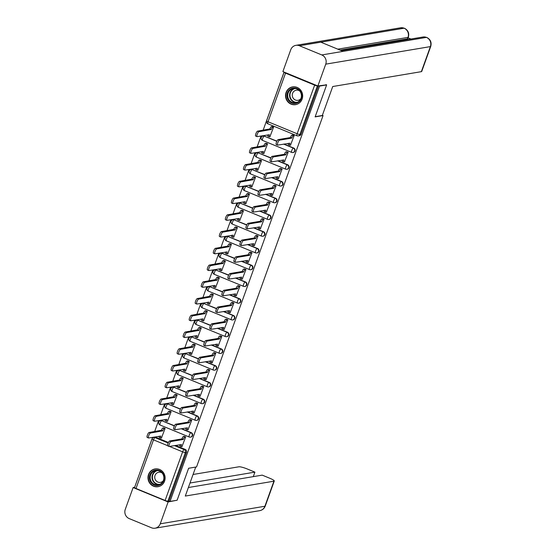 <?xml version="1.0" encoding="UTF-8"?>
<svg xmlns="http://www.w3.org/2000/svg" width="556" height="556" viewBox="0 0 556 556"><rect width="100%" height="100%" fill="white"/><g stroke="black" fill="none" stroke-linecap="round" stroke-linejoin="round"><path stroke-width="0.83" d="M276.923 141.127L264.19 136.116A2.307 0.619 112.4 0 0 262.71 138.381A2.307 0.619 112.4 0 0 262.543 140.397L291.664 152.386A2.307 2.307 0 0 0 292.922 152.532L293.318 152.462A2.307 2.196 -99.5 0 0 293.707 148.042L293.311 148.104A2.307 2.196 80.5 0 1 292.922 152.532A2.307 2.196 80.5 0 1 291.768 152.4A2.307 0.619 -67.6 0 1 291.664 152.386A2.307 0.619 -67.6 0 1 291.83 150.37A2.307 0.619 112.4 0 1 293.311 148.104L283.623 144.115M270.89 157.869L258.165 152.858A2.307 0.619 112.4 0 0 256.684 155.124A2.307 0.619 112.4 0 0 256.511 157.139L285.631 169.128A2.307 2.307 0 0 0 286.896 169.274L287.285 169.205A2.307 2.196 -99.5 0 0 287.674 164.778L287.285 164.847A2.307 2.196 80.5 0 1 286.896 169.274A2.307 2.196 80.5 0 1 285.742 169.142A2.307 0.619 -67.6 0 1 285.631 169.128A2.307 0.619 -67.6 0 1 285.805 167.113A2.307 0.619 112.4 0 1 287.285 164.847L277.59 160.858M264.865 174.612L252.139 169.601A2.307 0.619 112.4 0 0 250.652 171.867A2.307 0.619 112.4 0 0 250.485 173.882L279.605 185.871A2.307 2.307 0 0 0 280.87 186.017L281.26 185.947A2.307 2.196 -99.5 0 0 281.649 181.52L281.26 181.59A2.307 2.196 80.5 0 1 280.87 186.017A2.307 2.196 80.5 0 1 279.717 185.878A2.307 0.619 -67.6 0 1 279.605 185.871A2.307 0.619 -67.6 0 1 279.772 183.855A2.307 0.619 112.4 0 1 281.26 181.59L271.564 177.6M258.839 191.354L246.113 186.343A2.307 0.619 112.4 0 0 244.626 188.609A2.307 0.619 112.4 0 0 244.459 190.625L273.58 202.613A2.307 2.307 0 0 0 274.838 202.752L275.234 202.69A2.307 2.196 -99.5 0 0 275.623 198.263L275.234 198.332A2.307 2.196 80.5 0 1 274.838 202.752A2.307 2.196 80.5 0 1 273.684 202.62A2.307 0.619 -67.6 0 1 273.58 202.613A2.307 0.619 -67.6 0 1 273.747 200.598A2.307 0.619 112.4 0 1 275.234 198.332L265.539 194.336M252.813 208.097L240.081 203.086A2.307 0.619 112.4 0 0 238.6 205.352A2.307 0.619 112.4 0 0 238.434 207.367L267.554 219.356A2.307 2.307 0 0 0 268.812 219.495L269.201 219.432A2.307 2.196 -99.5 0 0 269.597 215.005L269.201 215.075A2.307 2.196 80.5 0 1 268.812 219.495A2.307 2.196 80.5 0 1 267.658 219.363A2.307 0.619 -67.6 0 1 267.554 219.356A2.307 0.619 -67.6 0 1 267.721 217.34A2.307 0.619 112.4 0 1 269.201 215.075L259.513 211.078M246.781 224.839L234.055 219.828A2.307 0.619 112.4 0 0 232.575 222.094A2.307 0.619 112.4 0 0 232.401 224.11L261.522 236.098A2.307 2.307 0 0 0 262.786 236.237L263.176 236.175A2.307 2.196 -99.5 0 0 263.565 231.748L263.176 231.817A2.307 2.196 80.5 0 1 262.786 236.237A2.307 2.196 80.5 0 1 261.633 236.105A2.307 0.619 -67.6 0 1 261.522 236.098A2.307 0.619 -67.6 0 1 261.688 234.083A2.307 0.619 112.4 0 1 263.176 231.817L253.48 227.821M240.755 241.582L228.03 236.564A2.307 0.619 112.4 0 0 226.542 238.83A2.307 0.619 112.4 0 0 226.375 240.852L255.496 252.841A2.307 2.307 0 0 0 256.761 252.98L257.15 252.917A2.307 2.196 -99.5 0 0 257.539 248.49L257.15 248.553A2.307 2.196 80.5 0 1 256.761 252.98A2.307 2.196 80.5 0 1 255.6 252.848A2.307 0.619 -67.6 0 1 255.496 252.841A2.307 0.619 -67.6 0 1 255.663 250.819A2.307 0.619 112.4 0 1 257.15 248.553L247.455 244.564M234.729 258.325L222.004 253.307A2.307 0.619 112.4 0 0 220.517 255.572A2.307 0.619 112.4 0 0 220.35 257.595L249.47 269.584A2.307 2.307 0 0 0 250.728 269.723L251.124 269.66A2.307 2.196 -99.5 0 0 251.514 265.233L251.124 265.295A2.307 2.196 80.5 0 1 250.728 269.723A2.307 2.196 80.5 0 1 249.575 269.59A2.307 0.619 -67.6 0 1 249.47 269.584A2.307 0.619 -67.6 0 1 249.637 267.561A2.307 0.619 112.4 0 1 251.124 265.295L241.429 261.306M228.704 275.06L215.971 270.049A2.307 0.619 112.4 0 0 214.491 272.315A2.307 0.619 112.4 0 0 214.324 274.337L243.445 286.319A2.307 2.307 0 0 0 244.703 286.465L245.092 286.403A2.307 2.196 -99.5 0 0 245.488 281.975L245.092 282.038A2.307 2.196 80.5 0 1 244.703 286.465A2.307 2.196 80.5 0 1 243.549 286.333A2.307 0.619 -67.6 0 1 243.445 286.319A2.307 0.619 -67.6 0 1 243.611 284.304A2.307 0.619 112.4 0 1 245.092 282.038L235.403 278.049M222.671 291.803L209.946 286.792A2.307 0.619 112.4 0 0 208.465 289.057A2.307 0.619 112.4 0 0 208.291 291.073L237.412 303.062A2.307 2.307 0 0 0 238.677 303.208L239.066 303.138A2.307 2.196 -99.5 0 0 239.455 298.718L239.066 298.78A2.307 2.196 80.5 0 1 238.677 303.208A2.307 2.196 80.5 0 1 237.523 303.076A2.307 0.619 -67.6 0 1 237.412 303.062A2.307 0.619 -67.6 0 1 237.579 301.046A2.307 0.619 112.4 0 1 239.066 298.78L229.371 294.791M216.645 308.545L203.92 303.534A2.307 0.619 112.4 0 0 202.433 305.8A2.307 0.619 112.4 0 0 202.266 307.815L231.386 319.804A2.307 2.307 0 0 0 232.651 319.95L233.04 319.881A2.307 2.196 -99.5 0 0 233.43 315.46L233.04 315.523A2.307 2.196 80.5 0 1 232.651 319.95A2.307 2.196 80.5 0 1 231.491 319.818A2.307 0.619 -67.6 0 1 231.386 319.804A2.307 0.619 -67.6 0 1 231.553 317.789A2.307 0.619 112.4 0 1 233.04 315.523L223.345 311.534M210.62 325.288L197.894 320.277A2.307 0.619 112.4 0 0 196.407 322.543A2.307 0.619 112.4 0 0 196.24 324.558L225.361 336.547A2.307 2.307 0 0 0 226.619 336.693L227.015 336.623A2.307 2.196 -99.5 0 0 227.404 332.196L227.015 332.266A2.307 2.196 80.5 0 1 226.619 336.693A2.307 2.196 80.5 0 1 225.465 336.561A2.307 0.619 -67.6 0 1 225.361 336.547A2.307 0.619 -67.6 0 1 225.527 334.531A2.307 0.619 112.4 0 1 227.015 332.266L217.32 328.276M204.587 342.03L191.862 337.019A2.307 0.619 112.4 0 0 190.381 339.285A2.307 0.619 112.4 0 0 190.215 341.301L219.335 353.289A2.307 2.307 0 0 0 220.593 353.435L220.982 353.366A2.307 2.196 -99.5 0 0 221.378 348.939L220.982 349.008A2.307 2.196 80.5 0 1 220.593 353.435A2.307 2.196 80.5 0 1 219.439 353.296A2.307 0.619 -67.6 0 1 219.335 353.289A2.307 0.619 -67.6 0 1 219.502 351.274A2.307 0.619 112.4 0 1 220.982 349.008L211.294 345.019M198.561 358.773L185.836 353.762A2.307 0.619 112.4 0 0 184.356 356.028A2.307 0.619 112.4 0 0 184.182 358.043L213.302 370.032A2.307 2.307 0 0 0 214.567 370.171L214.957 370.108A2.307 2.196 -99.5 0 0 215.346 365.681L214.957 365.751A2.307 2.196 80.5 0 1 214.567 370.171A2.307 2.196 80.5 0 1 213.414 370.039A2.307 0.619 -67.6 0 1 213.302 370.032A2.307 0.619 -67.6 0 1 213.469 368.016A2.307 0.619 112.4 0 1 214.957 365.751L205.261 361.754M192.536 375.515L179.81 370.505A2.307 0.619 112.4 0 0 178.323 372.77A2.307 0.619 112.4 0 0 178.156 374.786L207.277 386.774A2.307 2.307 0 0 0 208.542 386.913L208.931 386.851A2.307 2.196 -99.5 0 0 209.32 382.424L208.931 382.493A2.307 2.196 80.5 0 1 208.542 386.913A2.307 2.196 80.5 0 1 207.381 386.781A2.307 0.619 -67.6 0 1 207.277 386.774A2.307 0.619 -67.6 0 1 207.444 384.759A2.307 0.619 112.4 0 1 208.931 382.493L199.236 378.497M186.51 392.258L173.785 387.247A2.307 0.619 112.4 0 0 172.297 389.513A2.307 0.619 112.4 0 0 172.131 391.528L201.251 403.517A2.307 2.307 0 0 0 202.509 403.656L202.905 403.593A2.307 2.196 -99.5 0 0 203.294 399.166L202.905 399.236A2.307 2.196 80.5 0 1 202.509 403.656A2.307 2.196 80.5 0 1 201.355 403.524A2.307 0.619 -67.6 0 1 201.251 403.517A2.307 0.619 -67.6 0 1 201.418 401.502A2.307 0.619 112.4 0 1 202.905 399.236L193.21 395.24M180.478 409.001L167.752 403.983A2.307 0.619 112.4 0 0 166.272 406.248A2.307 0.619 112.4 0 0 166.105 408.271L195.225 420.26A2.307 2.307 0 0 0 196.483 420.399L196.873 420.336A2.307 2.196 -99.5 0 0 197.269 415.909L196.873 415.971A2.307 2.196 80.5 0 1 196.483 420.399A2.307 2.196 80.5 0 1 195.33 420.267A2.307 0.619 -67.6 0 1 195.225 420.26A2.307 0.619 -67.6 0 1 195.392 418.237A2.307 0.619 112.4 0 1 196.873 415.971L187.177 411.982M174.452 425.743L161.726 420.725A2.307 0.619 112.4 0 0 160.239 422.991A2.307 0.619 112.4 0 0 160.072 425.013L189.193 437.002A2.307 2.307 0 0 0 190.458 437.141L190.847 437.079A2.307 2.196 -99.5 0 0 191.236 432.651L190.847 432.714A2.307 2.196 80.5 0 1 190.458 437.141A2.307 2.196 80.5 0 1 189.304 437.009A2.307 0.619 -67.6 0 1 189.193 437.002A2.307 0.619 -67.6 0 1 189.36 434.98A2.307 0.619 112.4 0 1 190.847 432.714L181.152 428.725M148.521 474.525A9.014 8.562 -99.5 0 0 149.953 483.463A9.014 8.562 -99.5 0 0 158.036 486.715A9.014 8.562 -99.5 0 0 164.576 481.135A9.014 8.562 -99.5 0 0 163.144 472.197A9.014 8.562 -99.5 0 0 155.061 468.944A9.014 8.562 -99.5 0 0 148.521 474.525M286.076 92.47A9.014 8.562 -99.5 0 0 287.501 101.407A9.014 8.562 -99.5 0 0 295.59 104.66A9.014 8.562 -99.5 0 0 302.123 99.079A9.014 8.562 -99.5 0 0 300.692 90.141A9.014 8.562 -99.5 0 0 292.609 86.882A9.014 8.562 -99.5 0 0 286.076 92.47M284.074 72.072L263.141 130.208M261.07 135.97L257.115 146.951M255.044 152.712L251.09 163.693M249.012 169.455L245.064 180.436M242.986 186.197L239.031 197.178M236.96 202.94L233.006 213.921M230.935 219.683L226.98 230.664M224.902 236.425L220.954 247.406M218.876 253.168L214.922 264.149M212.851 269.903L208.896 280.884M206.825 286.646L202.87 297.627M200.792 303.388L196.845 314.369M194.767 320.131L190.812 331.112M188.741 336.873L184.787 347.854M182.715 353.616L178.761 364.597M176.683 370.359L172.728 381.34M170.657 387.101L166.703 398.082M164.632 403.844L160.677 414.825M158.606 420.586L154.651 431.567M152.573 437.322L134.774 486.917M326.636 84.908L319.547 86.097L170.025 501.429L177.107 500.24L188.623 468.256L196.56 466.929L323.057 115.565L315.12 116.892L326.636 84.908L325.955 84.63M284.283 72.162L284.179 72.176A2.307 0.368 19.8 0 0 284.067 72.238A2.307 0.368 19.8 0 0 285.527 73.142L314.647 85.131A2.307 0.368 19.8 0 0 317.42 85.86L299.913 134.476A2.307 2.196 80.5 0 1 297.085 135.775A2.307 0.619 112.4 0 1 296.974 135.768A2.307 2.307 0 0 0 298.238 135.907L299.343 135.72A2.307 2.196 80.5 0 0 301.018 134.288L299.913 134.476A2.307 0.368 19.8 0 1 297.147 133.746L314.647 85.131M318.873 85.819L319.547 86.097M156.09 437.405L154.985 437.586A2.307 2.196 80.5 0 0 153.831 437.454L154.936 437.273A2.307 2.196 80.5 0 1 156.09 437.405L168.426 442.479M175.515 445.405L185.211 449.394L184.105 449.575A2.307 2.196 80.5 0 1 185.391 452.57L167.891 501.185A2.307 0.368 -160.2 0 1 165.118 500.456L135.998 488.474A2.307 0.368 -160.2 0 1 134.538 487.57L152.038 438.955A2.307 0.368 -160.2 0 0 153.505 439.852L135.998 488.474M167.891 501.185L170.025 501.429M182.027 446.482L185.69 436.898L184.105 436.377M161.448 438.003L165.111 428.426L163.527 427.905M167.474 421.267L171.144 411.683L169.552 411.169M188.053 429.739L191.723 420.155L190.131 419.641M173.5 404.525L177.169 394.941L175.585 394.426M194.079 412.997L197.748 403.413L196.164 402.898M179.525 387.782L183.195 378.198L181.61 377.684M200.104 396.254L203.774 386.67L202.189 386.156M185.558 371.04L189.221 361.456L187.636 360.941M206.137 379.512L209.8 369.928L208.215 369.413M191.584 354.297L195.253 344.713L193.662 344.199M212.163 362.769L215.832 353.192L214.241 352.671M197.609 337.555L201.279 327.977L199.694 327.456M218.188 346.027L221.858 336.45L220.273 335.928M203.635 320.812L207.305 311.235L205.72 310.714M224.214 329.284L227.884 319.707L226.299 319.186M209.668 304.069L213.33 294.492L211.746 293.971M230.247 312.541L233.909 302.964L232.325 302.443M215.693 287.327L219.363 277.75L217.771 277.229M236.272 295.799L239.942 286.222L238.35 285.701M221.719 270.584L225.388 261.007L223.804 260.486M242.298 279.063L245.967 269.479L244.383 268.958M227.745 253.849L231.414 244.265L229.83 243.75M248.323 262.321L251.993 252.737L250.409 252.222M233.777 237.106L237.44 227.522L235.855 227.008M254.356 245.578L258.019 235.994L256.434 235.48M239.803 220.364L243.472 210.78L241.881 210.265M260.382 228.836L264.051 219.252L262.467 218.737M245.828 203.621L249.498 194.037L247.913 193.523M266.407 212.093L270.077 202.509L268.492 201.995M251.854 186.879L255.524 177.294L253.939 176.78M272.44 195.351L276.103 185.773L274.518 185.252M257.887 170.136L261.549 160.559L259.965 160.038M278.466 178.608L282.128 169.031L280.544 168.51M263.912 153.393L267.582 143.816L265.99 143.295M284.491 161.865L288.161 152.288L286.576 151.767M269.938 136.651L273.608 127.074L272.023 126.553M290.517 145.123L294.187 135.546L292.602 135.025M284.012 144.046L293.707 148.042M277.986 160.788L287.674 164.778M271.953 177.531L281.649 181.52M265.928 194.273L275.623 198.263M259.902 211.016L269.597 215.005M253.877 227.758L263.565 231.748M247.844 244.501L257.539 248.49M241.818 261.244L251.514 265.233M235.793 277.986L245.488 281.975M229.767 294.722L239.455 298.718M223.734 311.464L233.43 315.46M217.709 328.207L227.404 332.196M211.683 344.949L221.378 348.939M205.657 361.692L215.346 365.681M199.625 378.434L209.32 382.424M193.599 395.177L203.294 399.166M187.574 411.92L197.269 415.909M181.548 428.662L191.236 432.651M322.376 115.28L323.057 115.565M264.587 136.053A2.307 2.196 -99.5 0 0 263.433 135.921L263.037 135.984A2.307 2.196 80.5 0 1 264.19 136.116L276.825 141.314M258.561 152.796A2.307 2.196 -99.5 0 0 257.4 152.657L257.011 152.726A2.307 2.196 80.5 0 1 258.165 152.858L270.8 158.057M252.528 169.531A2.307 2.196 -99.5 0 0 251.375 169.399L250.985 169.469A2.307 2.196 80.5 0 1 252.139 169.601L264.774 174.799M246.503 186.274A2.307 2.196 -99.5 0 0 245.349 186.142L244.96 186.211A2.307 2.196 80.5 0 1 246.113 186.343L258.742 191.542M240.477 203.016A2.307 2.196 -99.5 0 0 239.323 202.884L238.927 202.954A2.307 2.196 80.5 0 1 240.081 203.086L252.716 208.285M234.451 219.759A2.307 2.196 -99.5 0 0 233.291 219.627L232.901 219.696A2.307 2.196 80.5 0 1 234.055 219.828L246.69 225.027M228.419 236.502A2.307 2.196 -99.5 0 0 227.265 236.369L226.876 236.432A2.307 2.196 80.5 0 1 228.03 236.564L240.665 241.77M222.393 253.244A2.307 2.196 -99.5 0 0 221.239 253.112L220.85 253.175A2.307 2.196 80.5 0 1 222.004 253.307L234.632 258.512M216.367 269.987A2.307 2.196 -99.5 0 0 215.214 269.855L214.818 269.917A2.307 2.196 80.5 0 1 215.971 270.049L228.606 275.255M210.342 286.729A2.307 2.196 -99.5 0 0 209.181 286.597L208.792 286.66A2.307 2.196 80.5 0 1 209.946 286.792L222.581 291.997M204.309 303.472A2.307 2.196 -99.5 0 0 203.155 303.34L202.766 303.402A2.307 2.196 80.5 0 1 203.92 303.534L216.555 308.733M198.284 320.214A2.307 2.196 -99.5 0 0 197.13 320.075L196.734 320.145A2.307 2.196 80.5 0 1 197.894 320.277L210.522 325.475M192.258 336.95A2.307 2.196 -99.5 0 0 191.104 336.818L190.708 336.887A2.307 2.196 80.5 0 1 191.862 337.019L204.497 342.218M186.225 353.692A2.307 2.196 -99.5 0 0 185.072 353.56L184.682 353.63A2.307 2.196 80.5 0 1 185.836 353.762L198.471 358.961M180.2 370.435A2.307 2.196 -99.5 0 0 179.046 370.303L178.657 370.372A2.307 2.196 80.5 0 1 179.81 370.505L192.445 375.703M174.174 387.178A2.307 2.196 -99.5 0 0 173.02 387.045L172.624 387.115A2.307 2.196 80.5 0 1 173.785 387.247L186.413 392.446M168.148 403.92A2.307 2.196 -99.5 0 0 166.995 403.788L166.598 403.851A2.307 2.196 80.5 0 1 167.752 403.983L180.387 409.188M162.116 420.663A2.307 2.196 -99.5 0 0 160.962 420.531L160.573 420.593A2.307 2.196 80.5 0 1 161.726 420.725L174.362 425.931M318.442 85.895L301.018 134.288M168.996 501.005L186.496 452.389A2.307 2.196 -99.5 0 0 185.211 449.394M185.676 436.891L184.821 437.037A2.307 0.619 112.4 0 0 183.341 439.303L182 438.747A2.307 0.619 -67.6 0 1 183.487 436.481L184.342 436.342M180.047 446.037A2.307 0.619 -67.6 0 1 179.942 446.023A2.307 0.619 -67.6 0 1 179.901 444.668M167.884 445.905A2.655 0.716 -67.6 0 1 167.759 445.898A2.655 0.716 -67.6 0 1 168.03 443.368A2.655 0.716 -67.6 0 1 169.663 440.971L181.944 438.913M183.278 439.462L170.998 441.52A2.655 0.716 112.4 0 0 169.371 443.917A2.655 0.716 112.4 0 0 169.1 446.447A2.655 0.716 112.4 0 0 169.226 446.454L181.444 444.557A2.307 0.619 112.4 0 0 181.277 446.579A2.307 0.619 112.4 0 0 181.381 446.586L182.257 446.44M165.097 428.419L164.242 428.565A2.307 0.619 112.4 0 0 162.762 430.83L150.419 433.048A2.655 0.716 112.4 0 0 148.793 435.445A2.655 0.716 112.4 0 0 148.521 437.975A2.655 0.716 112.4 0 0 148.647 437.982L160.865 436.085A2.307 0.619 112.4 0 0 160.698 438.107A2.307 0.619 112.4 0 0 160.802 438.114L161.678 437.968M159.468 437.565A2.307 0.619 -67.6 0 1 159.357 437.551A2.307 0.619 -67.6 0 1 159.322 436.196M147.305 437.433A2.655 0.716 -67.6 0 1 147.18 437.419A2.655 0.716 -67.6 0 1 147.451 434.896A2.655 0.716 -67.6 0 1 149.084 432.498L161.421 430.274A2.307 0.619 -67.6 0 1 162.908 428.009L164.242 428.565M163.763 427.87L162.908 428.009M161.365 430.441L162.699 430.99M191.702 420.148L190.847 420.294A2.307 0.619 112.4 0 0 189.367 422.56L188.025 422.011A2.307 0.619 -67.6 0 1 189.513 419.745L190.367 419.599M186.072 429.295A2.307 0.619 -67.6 0 1 185.968 429.281A2.307 0.619 -67.6 0 1 185.933 427.925M173.91 429.162A2.655 0.716 -67.6 0 1 173.792 429.156A2.655 0.716 -67.6 0 1 174.056 426.626A2.655 0.716 -67.6 0 1 175.689 424.228L187.97 422.171M189.304 422.72L177.03 424.777A2.655 0.716 112.4 0 0 175.397 427.182A2.655 0.716 112.4 0 0 175.126 429.705A2.655 0.716 112.4 0 0 175.251 429.712L187.469 427.814A2.307 0.619 112.4 0 0 187.302 429.837A2.307 0.619 112.4 0 0 187.414 429.844L188.282 429.698M197.734 403.406L196.88 403.552A2.307 0.619 112.4 0 0 195.392 405.817L194.058 405.268A2.307 0.619 -67.6 0 1 195.538 403.003L196.393 402.857M192.098 412.552A2.307 0.619 -67.6 0 1 191.994 412.545A2.307 0.619 -67.6 0 1 191.959 411.183M179.942 412.42A2.655 0.716 -67.6 0 1 179.817 412.413A2.655 0.716 -67.6 0 1 180.088 409.883A2.655 0.716 -67.6 0 1 181.715 407.485L193.995 405.428M195.337 405.977L183.056 408.034A2.655 0.716 112.4 0 0 181.423 410.439A2.655 0.716 112.4 0 0 181.152 412.962A2.655 0.716 112.4 0 0 181.277 412.976L193.502 411.079A2.307 0.619 112.4 0 0 193.335 413.094A2.307 0.619 112.4 0 0 193.439 413.101L194.315 412.955M188.616 468.27L195.726 467.075L185.294 496.056L273.92 481.197A6.929 1.105 19.8 0 0 274.268 481.003A6.929 1.105 19.8 0 0 269.882 478.299L262.217 475.137L188.366 487.522M155.096 528.2A7.103 6.748 -99.5 0 0 160.253 523.801L264.899 506.252A6.929 1.105 19.8 0 0 265.247 506.064C264.253 508.573 262.418 510.109 259.749 510.658L155.096 528.2A7.103 6.748 -99.5 0 1 151.545 527.79L129.221 518.602A7.103 6.748 -99.5 0 1 125.267 509.393L133.127 487.556L134.635 487.306M160.253 523.801L168.114 501.957L133.127 487.556M253.293 476.638L254.912 472.134L247.246 468.979A6.929 1.105 19.8 0 0 238.934 466.79L193.057 474.483M254.912 472.134L189.985 483.018M168.114 501.957L176.467 500.344M315.189 116.691L322.299 115.495L332.731 86.521L421.365 71.661L430.386 46.607L325.74 64.148L317.872 85.985L326.476 84.846M325.74 64.148A7.103 6.748 -99.5 0 0 321.785 54.94L343.142 51.361L320.812 42.173L299.455 45.752L321.785 54.94M299.455 45.752A7.103 6.748 -99.5 0 0 295.903 45.342A7.103 6.748 -99.5 0 0 290.753 49.748L282.886 71.585L317.872 85.985M410.94 39.024L408.111 37.864M430.733 46.412C431.797 42.374 430.469 39.379 426.751 37.433L426.431 37.398A7.103 6.748 -99.5 0 1 430.386 46.607A6.929 1.105 19.8 0 0 430.733 46.412L421.712 71.474A6.929 1.105 -160.2 0 1 421.365 71.661M407.485 38.844L408.007 37.391L407.833 38.649A6.929 1.105 -160.2 0 1 407.485 38.844L340.147 50.13M337.791 49.164L408.007 37.391A7.103 6.748 -99.5 0 0 404.101 28.21L400.556 27.8L295.903 45.342M154.227 485.027A7.798 7.409 80.5 0 1 149.891 474.921A7.798 7.409 80.5 0 1 159.44 470.536A7.798 7.409 80.5 0 1 163.777 480.641A7.798 7.409 80.5 0 1 154.227 485.027M159.426 471.043A7.221 6.86 -99.5 0 0 155.819 470.633A7.221 6.86 -99.5 0 0 150.169 476.965A7.221 6.86 -99.5 0 0 154.596 484.457A7.221 6.86 -99.5 0 0 158.203 484.874A7.221 6.86 -99.5 0 0 163.853 478.535A7.221 6.86 -99.5 0 0 159.426 471.043M161.998 472.878A5.143 4.886 -99.5 0 0 154.742 476.756A5.143 4.886 -99.5 0 0 163.311 480.738M156.834 468.84A8.952 8.507 -99.5 0 0 155.353 468.951A8.952 8.507 -99.5 0 0 148.355 476.812A8.952 8.507 -99.5 0 0 153.838 486.097A8.952 8.507 -99.5 0 0 158.314 486.611A8.952 8.507 -99.5 0 0 159.746 486.236M291.775 102.971A7.798 7.409 80.5 0 1 287.438 92.866A7.798 7.409 80.5 0 1 296.994 88.48A7.798 7.409 80.5 0 1 301.331 98.586A7.798 7.409 80.5 0 1 291.775 102.971M296.974 88.988A7.221 6.86 -99.5 0 0 293.366 88.571A7.221 6.86 -99.5 0 0 287.723 94.909A7.221 6.86 -99.5 0 0 292.143 102.401A7.221 6.86 -99.5 0 0 295.757 102.818A7.221 6.86 -99.5 0 0 301.401 96.48A7.221 6.86 -99.5 0 0 296.974 88.988M299.545 90.816A5.143 4.886 -99.5 0 0 292.289 94.701A5.143 4.886 -99.5 0 0 300.859 98.683M294.381 86.785A8.952 8.507 -99.5 0 0 292.901 86.896A8.952 8.507 -99.5 0 0 285.902 94.749A8.952 8.507 -99.5 0 0 291.386 104.041A8.952 8.507 -99.5 0 0 295.861 104.556A8.952 8.507 -99.5 0 0 297.3 104.174M171.123 411.676L170.268 411.822A2.307 0.619 112.4 0 0 168.788 414.088L156.444 416.305A2.655 0.716 112.4 0 0 154.818 418.71A2.655 0.716 112.4 0 0 154.547 421.233A2.655 0.716 112.4 0 0 154.672 421.239L166.89 419.342A2.307 0.619 112.4 0 0 166.724 421.365A2.307 0.619 112.4 0 0 166.835 421.372L167.703 421.226M165.493 420.822A2.307 0.619 -67.6 0 1 165.389 420.809A2.307 0.619 -67.6 0 1 165.354 419.453M153.331 420.69A2.655 0.716 -67.6 0 1 153.213 420.683A2.655 0.716 -67.6 0 1 153.477 418.154A2.655 0.716 -67.6 0 1 155.11 415.756L167.446 413.539A2.307 0.619 -67.6 0 1 168.934 411.273L170.268 411.822M169.788 411.127L168.934 411.273M167.391 413.699L168.725 414.248M177.149 394.934L176.301 395.08A2.307 0.619 112.4 0 0 174.813 397.345L162.477 399.562A2.655 0.716 112.4 0 0 160.844 401.967A2.655 0.716 112.4 0 0 160.573 404.49A2.655 0.716 112.4 0 0 160.698 404.504L172.923 402.6A2.307 0.619 112.4 0 0 172.749 404.622A2.307 0.619 112.4 0 0 172.86 404.629L173.729 404.483M171.519 404.08A2.307 0.619 -67.6 0 1 171.415 404.073A2.307 0.619 -67.6 0 1 171.38 402.711M159.363 403.948A2.655 0.716 -67.6 0 1 159.238 403.941A2.655 0.716 -67.6 0 1 159.509 401.411A2.655 0.716 -67.6 0 1 161.136 399.013L173.479 396.796A2.307 0.619 -67.6 0 1 174.959 394.531L176.301 395.08M175.814 394.385L174.959 394.531M173.416 396.956L174.758 397.505M203.76 386.663L202.905 386.809A2.307 0.619 112.4 0 0 201.418 389.075L200.084 388.526A2.307 0.619 -67.6 0 1 201.564 386.26L202.419 386.114M198.131 395.809A2.307 0.619 -67.6 0 1 198.019 395.802A2.307 0.619 -67.6 0 1 197.985 394.44M185.968 395.677A2.655 0.716 -67.6 0 1 185.843 395.67A2.655 0.716 -67.6 0 1 186.114 393.148A2.655 0.716 -67.6 0 1 187.747 390.743L200.028 388.686M201.362 389.235L189.082 391.292A2.655 0.716 112.4 0 0 187.448 393.697A2.655 0.716 112.4 0 0 187.184 396.219A2.655 0.716 112.4 0 0 187.302 396.233L199.528 394.336A2.307 0.619 112.4 0 0 199.361 396.352A2.307 0.619 112.4 0 0 199.465 396.358L200.341 396.213M209.786 369.928L208.931 370.067A2.307 0.619 112.4 0 0 207.451 372.332L206.109 371.783A2.307 0.619 -67.6 0 1 207.596 369.518L208.451 369.372M204.156 379.067A2.307 0.619 -67.6 0 1 204.052 379.06A2.307 0.619 -67.6 0 1 204.01 377.698M191.994 378.942A2.655 0.716 -67.6 0 1 191.869 378.928A2.655 0.716 -67.6 0 1 192.14 376.405A2.655 0.716 -67.6 0 1 193.773 374L206.054 371.943M207.388 372.492L195.107 374.549A2.655 0.716 112.4 0 0 193.481 376.954A2.655 0.716 112.4 0 0 193.21 379.477A2.655 0.716 112.4 0 0 193.335 379.491L205.553 377.593A2.307 0.619 112.4 0 0 205.386 379.609A2.307 0.619 112.4 0 0 205.491 379.616L206.366 379.47M215.811 353.185L214.957 353.324A2.307 0.619 112.4 0 0 213.476 355.59L212.135 355.041A2.307 0.619 -67.6 0 1 213.622 352.775L214.477 352.629M210.182 362.324A2.307 0.619 -67.6 0 1 210.078 362.317A2.307 0.619 -67.6 0 1 210.043 360.955M198.019 362.199A2.655 0.716 -67.6 0 1 197.901 362.185A2.655 0.716 -67.6 0 1 198.165 359.662A2.655 0.716 -67.6 0 1 199.799 357.258L212.079 355.201M213.421 355.75L201.14 357.814A2.655 0.716 112.4 0 0 199.507 360.212A2.655 0.716 112.4 0 0 199.236 362.734A2.655 0.716 112.4 0 0 199.361 362.748L211.579 360.851A2.307 0.619 112.4 0 0 211.412 362.866A2.307 0.619 112.4 0 0 211.523 362.88L212.392 362.727M183.181 378.191L182.326 378.337A2.307 0.619 112.4 0 0 180.839 380.603L168.503 382.82A2.655 0.716 112.4 0 0 166.869 385.225A2.655 0.716 112.4 0 0 166.605 387.747A2.655 0.716 112.4 0 0 166.724 387.761L178.949 385.864A2.307 0.619 112.4 0 0 178.782 387.88A2.307 0.619 112.4 0 0 178.886 387.886L179.762 387.74M177.552 387.337A2.307 0.619 -67.6 0 1 177.44 387.33A2.307 0.619 -67.6 0 1 177.406 385.968M165.389 387.205A2.655 0.716 -67.6 0 1 165.264 387.198A2.655 0.716 -67.6 0 1 165.535 384.676A2.655 0.716 -67.6 0 1 167.168 382.271L179.505 380.054A2.307 0.619 -67.6 0 1 180.985 377.788L182.326 378.337M181.84 377.642L180.985 377.788M179.442 380.214L180.783 380.763M189.207 361.449L188.352 361.595A2.307 0.619 112.4 0 0 186.872 363.86L174.528 366.077A2.655 0.716 112.4 0 0 172.902 368.482A2.655 0.716 112.4 0 0 172.631 371.005A2.655 0.716 112.4 0 0 172.756 371.019L184.974 369.121A2.307 0.619 112.4 0 0 184.807 371.137A2.307 0.619 112.4 0 0 184.912 371.144L185.787 370.998M183.577 370.595A2.307 0.619 -67.6 0 1 183.473 370.588A2.307 0.619 -67.6 0 1 183.431 369.226M171.415 370.463A2.655 0.716 -67.6 0 1 171.29 370.456A2.655 0.716 -67.6 0 1 171.561 367.933A2.655 0.716 -67.6 0 1 173.194 365.528L185.53 363.311A2.307 0.619 -67.6 0 1 187.018 361.046L188.352 361.595M187.872 360.9L187.018 361.046M185.475 363.471L186.809 364.02M195.232 344.713L194.378 344.852A2.307 0.619 112.4 0 0 192.897 347.118L180.561 349.342A2.655 0.716 112.4 0 0 178.928 351.739A2.655 0.716 112.4 0 0 178.657 354.262A2.655 0.716 112.4 0 0 178.782 354.276L191 352.379A2.307 0.619 112.4 0 0 190.833 354.394A2.307 0.619 112.4 0 0 190.944 354.401L191.813 354.255M189.603 353.852A2.307 0.619 -67.6 0 1 189.499 353.845A2.307 0.619 -67.6 0 1 189.464 352.483M177.44 353.727A2.655 0.716 -67.6 0 1 177.322 353.713A2.655 0.716 -67.6 0 1 177.586 351.19A2.655 0.716 -67.6 0 1 179.22 348.786L191.556 346.569A2.307 0.619 -67.6 0 1 193.043 344.303L194.378 344.852M193.898 344.157L193.043 344.303M191.5 346.729L192.835 347.278M221.844 336.443L220.989 336.582A2.307 0.619 112.4 0 0 219.502 338.847L218.167 338.298A2.307 0.619 -67.6 0 1 219.648 336.032L220.503 335.887M216.208 345.582A2.307 0.619 -67.6 0 1 216.103 345.575A2.307 0.619 -67.6 0 1 216.069 344.213M204.052 345.457A2.655 0.716 -67.6 0 1 203.927 345.443A2.655 0.716 -67.6 0 1 204.198 342.92A2.655 0.716 -67.6 0 1 205.824 340.515L218.105 338.458M219.446 339.007L207.166 341.071A2.655 0.716 112.4 0 0 205.532 343.469A2.655 0.716 112.4 0 0 205.261 345.992A2.655 0.716 112.4 0 0 205.386 346.006L217.611 344.108A2.307 0.619 112.4 0 0 217.445 346.124A2.307 0.619 112.4 0 0 217.549 346.138L218.425 345.992M201.265 327.97L200.41 328.109A2.307 0.619 112.4 0 0 198.923 330.375L186.587 332.599A2.655 0.716 112.4 0 0 184.953 334.997A2.655 0.716 112.4 0 0 184.682 337.52A2.655 0.716 112.4 0 0 184.807 337.534L197.032 335.636A2.307 0.619 112.4 0 0 196.866 337.652A2.307 0.619 112.4 0 0 196.97 337.666L197.846 337.513M195.629 337.11A2.307 0.619 -67.6 0 1 195.524 337.103A2.307 0.619 -67.6 0 1 195.49 335.741M183.473 336.985A2.655 0.716 -67.6 0 1 183.348 336.971A2.655 0.716 -67.6 0 1 183.619 334.448A2.655 0.716 -67.6 0 1 185.245 332.043L197.588 329.826A2.307 0.619 -67.6 0 1 199.069 327.56L200.41 328.109M199.924 327.414L199.069 327.56M197.526 329.986L198.867 330.535M227.87 319.7L227.015 319.839A2.307 0.619 112.4 0 0 225.527 322.105L224.193 321.556A2.307 0.619 -67.6 0 1 225.68 319.29L226.528 319.151M222.24 328.839A2.307 0.619 -67.6 0 1 222.129 328.832A2.307 0.619 -67.6 0 1 222.094 327.47M210.078 328.714A2.655 0.716 -67.6 0 1 209.953 328.7A2.655 0.716 -67.6 0 1 210.224 326.177A2.655 0.716 -67.6 0 1 211.857 323.78L224.137 321.715M225.472 322.271L213.191 324.329A2.655 0.716 112.4 0 0 211.558 326.726A2.655 0.716 112.4 0 0 211.294 329.249A2.655 0.716 112.4 0 0 211.412 329.263L223.637 327.366A2.307 0.619 112.4 0 0 223.47 329.381A2.307 0.619 112.4 0 0 223.575 329.395L224.45 329.249M207.291 311.228L206.436 311.367A2.307 0.619 112.4 0 0 204.949 313.633L192.612 315.857A2.655 0.716 112.4 0 0 190.979 318.254A2.655 0.716 112.4 0 0 190.715 320.777A2.655 0.716 112.4 0 0 190.833 320.791L203.058 318.894A2.307 0.619 112.4 0 0 202.891 320.909A2.307 0.619 112.4 0 0 202.996 320.923L203.871 320.777M201.661 320.367A2.307 0.619 -67.6 0 1 201.55 320.36A2.307 0.619 -67.6 0 1 201.515 318.998M189.499 320.242A2.655 0.716 -67.6 0 1 189.374 320.228A2.655 0.716 -67.6 0 1 189.645 317.705A2.655 0.716 -67.6 0 1 191.278 315.301L203.614 313.084A2.307 0.619 -67.6 0 1 205.095 310.818L206.436 311.367M205.949 310.679L205.095 310.818M203.552 313.243L204.893 313.799M233.895 302.957L233.04 303.103A2.307 0.619 112.4 0 0 231.56 305.369L230.219 304.813A2.307 0.619 -67.6 0 1 231.706 302.547L232.561 302.408M228.266 312.104A2.307 0.619 -67.6 0 1 228.162 312.09A2.307 0.619 -67.6 0 1 228.12 310.734M216.103 311.972A2.655 0.716 -67.6 0 1 215.978 311.958A2.655 0.716 -67.6 0 1 216.249 309.435A2.655 0.716 -67.6 0 1 217.882 307.037L230.163 304.973M231.498 305.529L219.217 307.586A2.655 0.716 112.4 0 0 217.591 309.984A2.655 0.716 112.4 0 0 217.32 312.514A2.655 0.716 112.4 0 0 217.445 312.521L229.663 310.623A2.307 0.619 112.4 0 0 229.496 312.639A2.307 0.619 112.4 0 0 229.6 312.653L230.476 312.507M213.316 294.485L212.461 294.624A2.307 0.619 112.4 0 0 210.981 296.89L198.638 299.114A2.655 0.716 112.4 0 0 197.012 301.512A2.655 0.716 112.4 0 0 196.741 304.042A2.655 0.716 112.4 0 0 196.866 304.049L209.084 302.151A2.307 0.619 112.4 0 0 208.917 304.167A2.307 0.619 112.4 0 0 209.021 304.181L209.897 304.035M207.687 303.632A2.307 0.619 -67.6 0 1 207.583 303.618A2.307 0.619 -67.6 0 1 207.541 302.262M195.524 303.5A2.655 0.716 -67.6 0 1 195.399 303.486A2.655 0.716 -67.6 0 1 195.67 300.963A2.655 0.716 -67.6 0 1 197.304 298.565L209.64 296.341A2.307 0.619 -67.6 0 1 211.127 294.075L212.461 294.624M211.982 293.936L211.127 294.075M209.584 296.501L210.919 297.057M239.921 286.215L239.073 286.361A2.307 0.619 112.4 0 0 237.586 288.627L236.244 288.071A2.307 0.619 -67.6 0 1 237.732 285.805L238.587 285.666M234.291 295.361A2.307 0.619 -67.6 0 1 234.187 295.347A2.307 0.619 -67.6 0 1 234.152 293.992M222.129 295.229A2.655 0.716 -67.6 0 1 222.011 295.215A2.655 0.716 -67.6 0 1 222.275 292.692A2.655 0.716 -67.6 0 1 223.908 290.295L236.189 288.237M237.53 288.786L225.25 290.844A2.655 0.716 112.4 0 0 223.616 293.241A2.655 0.716 112.4 0 0 223.345 295.771A2.655 0.716 112.4 0 0 223.47 295.778L235.688 293.881A2.307 0.619 112.4 0 0 235.522 295.903A2.307 0.619 112.4 0 0 235.633 295.91L236.502 295.764M219.342 277.743L218.487 277.889A2.307 0.619 112.4 0 0 217.007 280.154L204.671 282.372A2.655 0.716 112.4 0 0 203.037 284.769A2.655 0.716 112.4 0 0 202.766 287.299A2.655 0.716 112.4 0 0 202.891 287.306L215.109 285.409A2.307 0.619 112.4 0 0 214.943 287.424A2.307 0.619 112.4 0 0 215.054 287.438L215.923 287.292M213.712 286.889A2.307 0.619 -67.6 0 1 213.608 286.875A2.307 0.619 -67.6 0 1 213.573 285.52M201.55 286.757A2.655 0.716 -67.6 0 1 201.432 286.743A2.655 0.716 -67.6 0 1 201.696 284.22A2.655 0.716 -67.6 0 1 203.329 281.822L215.665 279.599A2.307 0.619 -67.6 0 1 217.153 277.333L218.487 277.889M218.008 277.194L217.153 277.333M215.61 279.758L216.944 280.314M245.954 269.472L245.099 269.618A2.307 0.619 112.4 0 0 243.611 271.884L242.277 271.328A2.307 0.619 -67.6 0 1 243.757 269.062L244.612 268.923M240.324 278.619A2.307 0.619 -67.6 0 1 240.213 278.605A2.307 0.619 -67.6 0 1 240.178 277.249M228.162 278.486A2.655 0.716 -67.6 0 1 228.036 278.48A2.655 0.716 -67.6 0 1 228.307 275.95A2.655 0.716 -67.6 0 1 229.934 273.552L242.214 271.495M243.556 272.044L231.275 274.101A2.655 0.716 112.4 0 0 229.642 276.499A2.655 0.716 112.4 0 0 229.371 279.029A2.655 0.716 112.4 0 0 229.496 279.036L241.721 277.138A2.307 0.619 112.4 0 0 241.554 279.161A2.307 0.619 112.4 0 0 241.658 279.168L242.534 279.022M251.979 252.73L251.124 252.876A2.307 0.619 112.4 0 0 249.637 255.141L248.303 254.592A2.307 0.619 -67.6 0 1 249.79 252.327L250.638 252.181M246.35 261.876A2.307 0.619 -67.6 0 1 246.238 261.862A2.307 0.619 -67.6 0 1 246.204 260.507M234.187 261.744A2.655 0.716 -67.6 0 1 234.062 261.737A2.655 0.716 -67.6 0 1 234.333 259.207A2.655 0.716 -67.6 0 1 235.966 256.809L248.247 254.752M249.581 255.301L237.301 257.358A2.655 0.716 112.4 0 0 235.668 259.763A2.655 0.716 112.4 0 0 235.403 262.286A2.655 0.716 112.4 0 0 235.522 262.293L247.747 260.396A2.307 0.619 112.4 0 0 247.58 262.418A2.307 0.619 112.4 0 0 247.684 262.425L248.56 262.279M258.005 235.987L257.15 236.133A2.307 0.619 112.4 0 0 255.67 238.399L254.328 237.85A2.307 0.619 -67.6 0 1 255.816 235.584L256.67 235.438M252.375 245.133A2.307 0.619 -67.6 0 1 252.271 245.126A2.307 0.619 -67.6 0 1 252.229 243.764M240.213 245.001A2.655 0.716 -67.6 0 1 240.095 244.994A2.655 0.716 -67.6 0 1 240.359 242.465A2.655 0.716 -67.6 0 1 241.992 240.067L254.273 238.01M255.607 238.559L243.326 240.616A2.655 0.716 112.4 0 0 241.7 243.021A2.655 0.716 112.4 0 0 241.429 245.543A2.655 0.716 112.4 0 0 241.554 245.557L253.772 243.66A2.307 0.619 112.4 0 0 253.605 245.676A2.307 0.619 112.4 0 0 253.71 245.682L254.585 245.537M264.03 219.245L263.183 219.391A2.307 0.619 112.4 0 0 261.695 221.656L260.354 221.107A2.307 0.619 -67.6 0 1 261.841 218.842L262.696 218.696M258.401 228.391A2.307 0.619 -67.6 0 1 258.297 228.384A2.307 0.619 -67.6 0 1 258.262 227.022M246.238 228.259A2.655 0.716 -67.6 0 1 246.12 228.252A2.655 0.716 -67.6 0 1 246.391 225.729A2.655 0.716 -67.6 0 1 248.018 223.324L260.298 221.267M261.64 221.816L249.359 223.873A2.655 0.716 112.4 0 0 247.726 226.278A2.655 0.716 112.4 0 0 247.455 228.801A2.655 0.716 112.4 0 0 247.58 228.815L259.805 226.917A2.307 0.619 112.4 0 0 259.631 228.933A2.307 0.619 112.4 0 0 259.742 228.94L260.611 228.794M270.063 202.509L269.208 202.648A2.307 0.619 112.4 0 0 267.721 204.914L266.387 204.365A2.307 0.619 -67.6 0 1 267.867 202.099L268.722 201.953M264.434 211.648A2.307 0.619 -67.6 0 1 264.322 211.641A2.307 0.619 -67.6 0 1 264.288 210.279M252.271 211.523A2.655 0.716 -67.6 0 1 252.146 211.509A2.655 0.716 -67.6 0 1 252.417 208.986A2.655 0.716 -67.6 0 1 254.043 206.582L266.324 204.525M267.665 205.074L255.385 207.131A2.655 0.716 112.4 0 0 253.751 209.536A2.655 0.716 112.4 0 0 253.48 212.058A2.655 0.716 112.4 0 0 253.605 212.072L265.831 210.175A2.307 0.619 112.4 0 0 265.664 212.19A2.307 0.619 112.4 0 0 265.768 212.197L266.644 212.051M276.089 185.767L275.234 185.906A2.307 0.619 112.4 0 0 273.747 188.171L272.412 187.622A2.307 0.619 -67.6 0 1 273.899 185.356L274.747 185.211M270.459 194.906A2.307 0.619 -67.6 0 1 270.348 194.899A2.307 0.619 -67.6 0 1 270.313 193.537M258.297 194.781A2.655 0.716 -67.6 0 1 258.172 194.767A2.655 0.716 -67.6 0 1 258.443 192.244A2.655 0.716 -67.6 0 1 260.076 189.839L272.357 187.782M273.691 188.331L261.41 190.395A2.655 0.716 112.4 0 0 259.784 192.793A2.655 0.716 112.4 0 0 259.513 195.316A2.655 0.716 112.4 0 0 259.631 195.33L271.856 193.432A2.307 0.619 112.4 0 0 271.689 195.448A2.307 0.619 112.4 0 0 271.794 195.462L272.669 195.309M225.375 261L224.52 261.146A2.307 0.619 112.4 0 0 223.032 263.412L210.696 265.629A2.655 0.716 112.4 0 0 209.063 268.027A2.655 0.716 112.4 0 0 208.792 270.557A2.655 0.716 112.4 0 0 208.917 270.563L221.142 268.666A2.307 0.619 112.4 0 0 220.975 270.689A2.307 0.619 112.4 0 0 221.079 270.696L221.955 270.55M219.738 270.146A2.307 0.619 -67.6 0 1 219.634 270.133A2.307 0.619 -67.6 0 1 219.599 268.777M207.583 270.014A2.655 0.716 -67.6 0 1 207.457 270.001A2.655 0.716 -67.6 0 1 207.729 267.478A2.655 0.716 -67.6 0 1 209.355 265.08L221.698 262.856A2.307 0.619 -67.6 0 1 223.178 260.59L224.52 261.146M224.033 260.451L223.178 260.59M221.635 263.023L222.977 263.572M231.4 244.258L230.545 244.404A2.307 0.619 112.4 0 0 229.058 246.669L216.722 248.886A2.655 0.716 112.4 0 0 215.089 251.291A2.655 0.716 112.4 0 0 214.825 253.814A2.655 0.716 112.4 0 0 214.943 253.821L227.168 251.924A2.307 0.619 112.4 0 0 227.001 253.946A2.307 0.619 112.4 0 0 227.105 253.953L227.981 253.807M225.771 253.404A2.307 0.619 -67.6 0 1 225.66 253.39A2.307 0.619 -67.6 0 1 225.625 252.035M213.608 253.272A2.655 0.716 -67.6 0 1 213.483 253.265A2.655 0.716 -67.6 0 1 213.754 250.735A2.655 0.716 -67.6 0 1 215.387 248.337L227.724 246.12A2.307 0.619 -67.6 0 1 229.204 243.855L230.545 244.404M230.059 243.709L229.204 243.855M227.668 246.28L229.002 246.829M237.426 227.515L236.571 227.661A2.307 0.619 112.4 0 0 235.091 229.927L222.747 232.144A2.655 0.716 112.4 0 0 221.121 234.549A2.655 0.716 112.4 0 0 220.85 237.071A2.655 0.716 112.4 0 0 220.975 237.085L233.193 235.181A2.307 0.619 112.4 0 0 233.027 237.203A2.307 0.619 112.4 0 0 233.131 237.21L234.006 237.065M231.796 236.661A2.307 0.619 -67.6 0 1 231.692 236.654A2.307 0.619 -67.6 0 1 231.65 235.292M219.634 236.529A2.655 0.716 -67.6 0 1 219.509 236.522A2.655 0.716 -67.6 0 1 219.78 233.993A2.655 0.716 -67.6 0 1 221.413 231.595L233.749 229.378A2.307 0.619 -67.6 0 1 235.237 227.112L236.571 227.661M236.091 226.966L235.237 227.112M233.694 229.538L235.028 230.087M243.452 210.773L242.597 210.919A2.307 0.619 112.4 0 0 241.116 213.184L228.78 215.401A2.655 0.716 112.4 0 0 227.147 217.806A2.655 0.716 112.4 0 0 226.876 220.329A2.655 0.716 112.4 0 0 227.001 220.343L239.219 218.445A2.307 0.619 112.4 0 0 239.052 220.461A2.307 0.619 112.4 0 0 239.163 220.468L240.032 220.322M237.822 219.919A2.307 0.619 -67.6 0 1 237.718 219.912A2.307 0.619 -67.6 0 1 237.683 218.55M225.66 219.787A2.655 0.716 -67.6 0 1 225.541 219.78A2.655 0.716 -67.6 0 1 225.805 217.257A2.655 0.716 -67.6 0 1 227.439 214.852L239.775 212.635A2.307 0.619 -67.6 0 1 241.262 210.37L242.597 210.919M242.117 210.224L241.262 210.37M239.719 212.795L241.061 213.344M249.484 194.03L248.629 194.176A2.307 0.619 112.4 0 0 247.142 196.442L234.806 198.659A2.655 0.716 112.4 0 0 233.172 201.064A2.655 0.716 112.4 0 0 232.901 203.586A2.655 0.716 112.4 0 0 233.027 203.6L245.252 201.703A2.307 0.619 112.4 0 0 245.085 203.718A2.307 0.619 112.4 0 0 245.189 203.725L246.065 203.579M243.848 203.176A2.307 0.619 -67.6 0 1 243.743 203.169A2.307 0.619 -67.6 0 1 243.709 201.807M231.692 203.044A2.655 0.716 -67.6 0 1 231.567 203.037A2.655 0.716 -67.6 0 1 231.838 200.514A2.655 0.716 -67.6 0 1 233.464 198.11L245.808 195.893A2.307 0.619 -67.6 0 1 247.288 193.627L248.629 194.176M248.143 193.481L247.288 193.627M245.745 196.053L247.086 196.602M255.51 177.294L254.655 177.434A2.307 0.619 112.4 0 0 253.168 179.699L240.831 181.923A2.655 0.716 112.4 0 0 239.198 184.321A2.655 0.716 112.4 0 0 238.934 186.844A2.655 0.716 112.4 0 0 239.052 186.858L251.277 184.96A2.307 0.619 112.4 0 0 251.11 186.976A2.307 0.619 112.4 0 0 251.215 186.983L252.09 186.837M249.88 186.434A2.307 0.619 -67.6 0 1 249.769 186.427A2.307 0.619 -67.6 0 1 249.734 185.065M237.718 186.309A2.655 0.716 -67.6 0 1 237.593 186.295A2.655 0.716 -67.6 0 1 237.864 183.772A2.655 0.716 -67.6 0 1 239.497 181.367L251.833 179.15A2.307 0.619 -67.6 0 1 253.321 176.884L254.655 177.434M254.168 176.738L253.321 176.884M251.778 179.31L253.112 179.859M282.114 169.024L281.26 169.163A2.307 0.619 112.4 0 0 279.779 171.429L278.438 170.88A2.307 0.619 -67.6 0 1 279.925 168.614L280.78 168.468M276.485 178.163A2.307 0.619 -67.6 0 1 276.381 178.156A2.307 0.619 -67.6 0 1 276.339 176.794M264.322 178.038A2.655 0.716 -67.6 0 1 264.204 178.024A2.655 0.716 -67.6 0 1 264.468 175.501A2.655 0.716 -67.6 0 1 266.102 173.097L278.382 171.039M279.717 171.589L267.436 173.653A2.655 0.716 112.4 0 0 265.81 176.05A2.655 0.716 112.4 0 0 265.539 178.573A2.655 0.716 112.4 0 0 265.664 178.587L277.882 176.69A2.307 0.619 112.4 0 0 277.715 178.705A2.307 0.619 112.4 0 0 277.826 178.719L278.695 178.573M261.535 160.552L260.681 160.691A2.307 0.619 112.4 0 0 259.2 162.957L246.857 165.181A2.655 0.716 112.4 0 0 245.231 167.578A2.655 0.716 112.4 0 0 244.96 170.101A2.655 0.716 112.4 0 0 245.085 170.115L257.303 168.218A2.307 0.619 112.4 0 0 257.136 170.233A2.307 0.619 112.4 0 0 257.24 170.247L258.116 170.094M255.906 169.691A2.307 0.619 -67.6 0 1 255.802 169.684A2.307 0.619 -67.6 0 1 255.76 168.322M243.743 169.566A2.655 0.716 -67.6 0 1 243.618 169.552A2.655 0.716 -67.6 0 1 243.889 167.029A2.655 0.716 -67.6 0 1 245.523 164.625L257.859 162.408A2.307 0.619 -67.6 0 1 259.346 160.142L260.681 160.691M260.201 159.996L259.346 160.142M257.803 162.567L259.138 163.116M288.14 152.281L287.292 152.42A2.307 0.619 112.4 0 0 285.805 154.686L284.464 154.137A2.307 0.619 -67.6 0 1 285.951 151.871L286.806 151.732M282.511 161.421A2.307 0.619 -67.6 0 1 282.406 161.414A2.307 0.619 -67.6 0 1 282.372 160.052M270.348 161.296A2.655 0.716 -67.6 0 1 270.23 161.282A2.655 0.716 -67.6 0 1 270.501 158.759A2.655 0.716 -67.6 0 1 272.127 156.361L284.408 154.297M285.749 154.853L273.469 156.91A2.655 0.716 112.4 0 0 271.835 159.308A2.655 0.716 112.4 0 0 271.564 161.831A2.655 0.716 112.4 0 0 271.689 161.845L283.914 159.947A2.307 0.619 112.4 0 0 283.741 161.963A2.307 0.619 112.4 0 0 283.852 161.977L284.721 161.831M267.561 143.809L266.706 143.948A2.307 0.619 112.4 0 0 265.226 146.214L252.89 148.438A2.655 0.716 112.4 0 0 251.256 150.836A2.655 0.716 112.4 0 0 250.985 153.359A2.655 0.716 112.4 0 0 251.11 153.373L263.329 151.475A2.307 0.619 112.4 0 0 263.162 153.491A2.307 0.619 112.4 0 0 263.273 153.505L264.142 153.359M261.932 152.949A2.307 0.619 -67.6 0 1 261.827 152.942A2.307 0.619 -67.6 0 1 261.793 151.579M249.769 152.824A2.655 0.716 -67.6 0 1 249.651 152.81A2.655 0.716 -67.6 0 1 249.915 150.287A2.655 0.716 -67.6 0 1 251.548 147.882L263.885 145.665A2.307 0.619 -67.6 0 1 265.372 143.399L266.706 143.948M266.227 143.26L265.372 143.399M263.829 145.825L265.17 146.381M294.173 135.539L293.318 135.685A2.307 0.619 112.4 0 0 291.83 137.951L290.496 137.395A2.307 0.619 -67.6 0 1 291.976 135.129L292.831 134.99M288.543 144.685A2.307 0.619 -67.6 0 1 288.432 144.671A2.307 0.619 -67.6 0 1 288.397 143.316M276.381 144.553A2.655 0.716 -67.6 0 1 276.256 144.539A2.655 0.716 -67.6 0 1 276.527 142.016A2.655 0.716 -67.6 0 1 278.153 139.619L290.434 137.554M291.775 138.11L279.494 140.168A2.655 0.716 112.4 0 0 277.861 142.565A2.655 0.716 112.4 0 0 277.597 145.095A2.655 0.716 112.4 0 0 277.715 145.102L289.94 143.205A2.307 0.619 112.4 0 0 289.773 145.22A2.307 0.619 112.4 0 0 289.878 145.234L290.753 145.088M273.594 127.067L272.739 127.206A2.307 0.619 112.4 0 0 271.252 129.472L258.915 131.696A2.655 0.716 112.4 0 0 257.282 134.093A2.655 0.716 112.4 0 0 257.011 136.623A2.655 0.716 112.4 0 0 257.136 136.63L269.361 134.733A2.307 0.619 112.4 0 0 269.194 136.748A2.307 0.619 112.4 0 0 269.299 136.762L270.174 136.616M267.964 136.213A2.307 0.619 -67.6 0 1 267.853 136.199A2.307 0.619 -67.6 0 1 267.818 134.844M255.802 136.081A2.655 0.716 -67.6 0 1 255.677 136.067A2.655 0.716 -67.6 0 1 255.948 133.544A2.655 0.716 -67.6 0 1 257.574 131.146L269.917 128.922A2.307 0.619 -67.6 0 1 271.397 126.657L272.739 127.206M272.252 126.518L271.397 126.657M269.855 129.082L271.196 129.638M285.527 73.142L268.027 121.757L297.147 133.746A2.307 0.619 112.4 0 0 296.974 135.768L267.86 123.779A2.307 0.619 112.4 0 0 267.964 123.786M167.599 445.655L153.505 439.852A2.307 0.619 -67.6 0 1 154.985 437.586L168.176 443.021M174.417 445.585L184.105 449.575A2.307 0.619 -67.6 0 0 182.625 451.84L169.448 446.419M165.118 500.456L182.625 451.84A2.307 0.368 19.8 0 0 185.391 452.57L186.496 452.389M160.573 420.593A2.307 2.307 0 0 0 160.072 425.013A2.307 0.619 112.4 0 0 160.184 425.02M166.598 403.851A2.307 2.307 0 0 0 166.105 408.271A2.307 0.619 112.4 0 0 166.209 408.278M172.624 387.115A2.307 2.307 0 0 0 172.131 391.528A2.307 0.619 112.4 0 0 172.235 391.535M178.657 370.372A2.307 2.307 0 0 0 178.156 374.786A2.307 0.619 112.4 0 0 178.267 374.793M184.682 353.63A2.307 2.307 0 0 0 184.182 358.043A2.307 0.619 112.4 0 0 184.293 358.05M190.708 336.887A2.307 2.307 0 0 0 190.215 341.301A2.307 0.619 112.4 0 0 190.319 341.315M196.734 320.145A2.307 2.307 0 0 0 196.24 324.558A2.307 0.619 112.4 0 0 196.344 324.572M202.766 303.402A2.307 2.307 0 0 0 202.266 307.815A2.307 0.619 112.4 0 0 202.377 307.829M208.792 286.66A2.307 2.307 0 0 0 208.291 291.073A2.307 0.619 112.4 0 0 208.403 291.087M214.818 269.917A2.307 2.307 0 0 0 214.324 274.337A2.307 0.619 112.4 0 0 214.428 274.344M220.85 253.175A2.307 2.307 0 0 0 220.35 257.595A2.307 0.619 112.4 0 0 220.454 257.602M226.876 236.432A2.307 2.307 0 0 0 226.375 240.852A2.307 0.619 112.4 0 0 226.487 240.859M232.901 219.696A2.307 2.307 0 0 0 232.401 224.11A2.307 0.619 112.4 0 0 232.512 224.117M238.927 202.954A2.307 2.307 0 0 0 238.434 207.367A2.307 0.619 112.4 0 0 238.538 207.374M244.96 186.211A2.307 2.307 0 0 0 244.459 190.625A2.307 0.619 112.4 0 0 244.564 190.632M250.985 169.469A2.307 2.307 0 0 0 250.485 173.882A2.307 0.619 112.4 0 0 250.596 173.896M257.011 152.726A2.307 2.307 0 0 0 256.511 157.139A2.307 0.619 112.4 0 0 256.622 157.153M263.037 135.984A2.307 2.307 0 0 0 262.543 140.397A2.307 0.619 112.4 0 0 262.647 140.411M268.027 121.757A2.307 0.368 -160.2 0 1 266.56 120.861A2.307 2.307 0 0 0 267.86 123.779A2.307 0.619 112.4 0 1 268.027 121.757M183.341 439.303L182 438.747M184.821 437.037L183.487 436.481M170.998 441.52L169.663 440.971M161.421 430.274L162.762 430.83M149.084 432.498L150.419 433.048M189.367 422.56L188.025 422.011M190.847 420.294L189.513 419.745M177.03 424.777L175.689 424.228M195.392 405.817L194.058 405.268M196.88 403.552L195.538 403.003M183.056 408.034L181.715 407.485M259.749 510.658A7.103 6.748 -99.5 0 0 264.899 506.252L273.92 481.197M426.751 37.426L422.935 37.016A7.103 6.748 -99.5 0 1 426.431 37.398L343.142 51.361M320.812 42.173L404.101 28.21A7.103 6.748 -99.5 0 0 400.556 27.8M159.12 484.651A7.221 6.86 80.5 0 1 156.451 484.151A7.221 6.86 80.5 0 1 151.996 477.152A7.221 6.86 80.5 0 1 156.757 470.543M157.598 470.578A6.985 6.637 -99.5 0 0 152.413 476.805A6.985 6.637 -99.5 0 0 156.709 483.901A6.985 6.637 -99.5 0 0 159.906 484.339M296.668 102.596A7.221 6.86 80.5 0 1 293.999 102.089A7.221 6.86 80.5 0 1 289.551 95.097A7.221 6.86 80.5 0 1 294.305 88.487M295.153 88.522A6.985 6.637 -99.5 0 0 289.961 94.749A6.985 6.637 -99.5 0 0 294.256 101.845A6.985 6.637 -99.5 0 0 297.46 102.283M167.446 413.539L168.788 414.088M155.11 415.756L156.444 416.305M173.479 396.796L174.813 397.345M161.136 399.013L162.477 399.562M201.418 389.075L200.084 388.526M202.905 386.809L201.564 386.26M189.082 391.292L187.747 390.743M207.451 372.332L206.109 371.783M208.931 370.067L207.596 369.518M195.107 374.549L193.773 374M213.476 355.59L212.135 355.041M214.957 353.324L213.622 352.775M201.14 357.814L199.799 357.258M179.505 380.054L180.839 380.603M167.168 382.271L168.503 382.82M185.53 363.311L186.872 363.86M173.194 365.528L174.528 366.077M191.556 346.569L192.897 347.118M179.22 348.786L180.561 349.342M219.502 338.847L218.167 338.298M220.989 336.582L219.648 336.032M207.166 341.071L205.824 340.515M197.588 329.826L198.923 330.375M185.245 332.043L186.587 332.599M225.527 322.105L224.193 321.556M227.015 319.839L225.68 319.29M213.191 324.329L211.857 323.78M203.614 313.084L204.949 313.633M191.278 315.301L192.612 315.857M231.56 305.369L230.219 304.813M233.04 303.103L231.706 302.547M219.217 307.586L217.882 307.037M209.64 296.341L210.981 296.89M197.304 298.565L198.638 299.114M237.586 288.627L236.244 288.071M239.073 286.361L237.732 285.805M225.25 290.844L223.908 290.295M215.665 279.599L217.007 280.154M203.329 281.822L204.671 282.372M243.611 271.884L242.277 271.328M245.099 269.618L243.757 269.062M231.275 274.101L229.934 273.552M249.637 255.141L248.303 254.592M251.124 252.876L249.79 252.327M237.301 257.358L235.966 256.809M255.67 238.399L254.328 237.85M257.15 236.133L255.816 235.584M243.326 240.616L241.992 240.067M261.695 221.656L260.354 221.107M263.183 219.391L261.841 218.842M249.359 223.873L248.018 223.324M267.721 204.914L266.387 204.365M269.208 202.648L267.867 202.099M255.385 207.131L254.043 206.582M273.747 188.171L272.412 187.622M275.234 185.906L273.899 185.356M261.41 190.395L260.076 189.839M221.698 262.856L223.032 263.412M209.355 265.08L210.696 265.629M227.724 246.12L229.058 246.669M215.387 248.337L216.722 248.886M233.749 229.378L235.091 229.927M221.413 231.595L222.747 232.144M239.775 212.635L241.116 213.184M227.439 214.852L228.78 215.401M245.808 195.893L247.142 196.442M233.464 198.11L234.806 198.659M251.833 179.15L253.168 179.699M239.497 181.367L240.831 181.923M279.779 171.429L278.438 170.88M281.26 169.163L279.925 168.614M267.436 173.653L266.102 173.097M257.859 162.408L259.2 162.957M245.523 164.625L246.857 165.181M285.805 154.686L284.464 154.137M287.292 152.42L285.951 151.871M273.469 156.91L272.127 156.361M263.885 145.665L265.226 146.214M251.548 147.882L252.89 148.438M291.83 137.951L290.496 137.395M293.318 135.685L291.976 135.129M279.494 140.168L278.153 139.619M269.917 128.922L271.252 129.472M257.574 131.146L258.915 131.696M284.067 72.238L266.56 120.861M153.831 437.454A2.307 2.307 0 0 0 152.038 438.955M181.277 446.579L179.942 446.023M169.1 446.447L167.759 445.898M159.357 437.551L160.698 438.107M147.18 437.419L148.521 437.975M187.302 429.837L185.968 429.281M175.126 429.705L173.792 429.156M193.335 413.094L191.994 412.545M181.152 412.962L179.817 412.413M274.268 481.003L265.247 506.064M422.935 37.016L341.46 50.672M408.354 37.196C409.418 33.186 408.111 30.205 404.427 28.238M158.314 486.611L158.981 486.5M155.353 468.951L156.021 468.84M295.861 104.556L296.536 104.445M292.901 86.896L293.575 86.785M165.389 420.809L166.724 421.365M153.213 420.683L154.547 421.233M171.415 404.073L172.749 404.622M159.238 403.941L160.573 404.49M199.361 396.352L198.019 395.802M187.184 396.219L185.843 395.67M205.386 379.609L204.052 379.06M193.21 379.477L191.869 378.928M211.412 362.866L210.078 362.317M199.236 362.734L197.901 362.185M177.44 387.33L178.782 387.88M165.264 387.198L166.605 387.747M183.473 370.588L184.807 371.137M171.29 370.456L172.631 371.005M189.499 353.845L190.833 354.394M177.322 353.713L178.657 354.262M217.445 346.124L216.103 345.575M205.261 345.992L203.927 345.443M195.524 337.103L196.866 337.652M183.348 336.971L184.682 337.52M223.47 329.381L222.129 328.832M211.294 329.249L209.953 328.7M201.55 320.36L202.891 320.909M189.374 320.228L190.715 320.777M229.496 312.639L228.162 312.09M217.32 312.514L215.978 311.958M207.583 303.618L208.917 304.167M195.399 303.486L196.741 304.042M235.522 295.903L234.187 295.347M223.345 295.771L222.011 295.215M213.608 286.875L214.943 287.424M201.432 286.743L202.766 287.299M241.554 279.161L240.213 278.605M229.371 279.029L228.036 278.48M247.58 262.418L246.238 261.862M235.403 262.286L234.062 261.737M253.605 245.676L252.271 245.126M241.429 245.543L240.095 244.994M259.631 228.933L258.297 228.384M247.455 228.801L246.12 228.252M265.664 212.19L264.322 211.641M253.48 212.058L252.146 211.509M271.689 195.448L270.348 194.899M259.513 195.316L258.172 194.767M219.634 270.133L220.975 270.689M207.457 270.001L208.792 270.557M225.66 253.39L227.001 253.946M213.483 253.265L214.825 253.814M231.692 236.654L233.027 237.203M219.509 236.522L220.85 237.071M237.718 219.912L239.052 220.461M225.541 219.78L226.876 220.329M243.743 203.169L245.085 203.718M231.567 203.037L232.901 203.586M249.769 186.427L251.11 186.976M237.593 186.295L238.934 186.844M277.715 178.705L276.381 178.156M265.539 178.573L264.204 178.024M255.802 169.684L257.136 170.233M243.618 169.552L244.96 170.101M283.741 161.963L282.406 161.414M271.564 161.831L270.23 161.282M261.827 152.942L263.162 153.491M249.651 152.81L250.985 153.359M289.773 145.22L288.432 144.671M277.597 145.095L276.256 144.539M267.853 136.199L269.194 136.748M255.677 136.067L257.011 136.623"/></g></svg>
